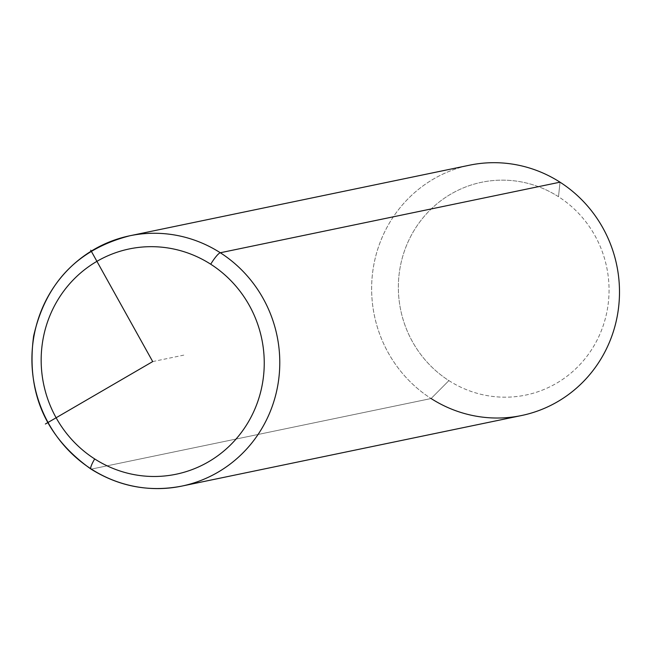 <?xml version="1.0" encoding="UTF-8"?>
<svg xmlns="http://www.w3.org/2000/svg" width="651" height="651" viewBox="0 0 651 651"><rect width="100%" height="100%" fill="white"/><g stroke="black" fill="none" stroke-linecap="round" stroke-linejoin="round"><path stroke-width="0.49" stroke-dasharray="3.25 2.44" d="M560.023 182.182L558.501 196.716A108.66 105.202 78.3 0 1 593.679 346.308A108.66 105.202 78.3 0 1 448.905 380.615L431.1 398.534L448.905 380.615A108.66 105.202 78.3 0 1 413.727 231.032A108.66 105.202 78.3 0 1 558.501 196.716L560.023 182.182A127.84 123.763 -101.7 0 0 389.713 222.552A127.84 123.763 -101.7 0 0 431.1 398.534A127.84 123.763 78.3 0 1 373.365 267.415A127.84 123.763 78.3 0 1 469.558 165.191M448.905 380.615A108.66 105.202 -101.7 0 0 593.679 346.308A108.66 105.202 -101.7 0 0 558.501 196.716A108.66 105.202 -101.7 0 0 413.727 231.032A108.66 105.202 -101.7 0 0 448.905 380.615M181.841 486.094A127.84 123.763 78.3 0 1 91.376 469.102L431.1 398.534L91.376 469.102A12.784 2.327 -57.4 0 1 90.928 469.054M521.565 415.525A127.84 123.763 78.3 0 1 431.1 398.534M91.376 469.102A127.84 123.763 78.3 0 1 33.649 337.983A127.84 123.763 78.3 0 1 129.842 235.768M152.708 361.582L184.046 355.072"/><path stroke-width="0.98" d="M431.1 398.534A127.84 123.763 -101.7 0 0 601.41 358.164A127.84 123.763 -101.7 0 0 560.023 182.182L220.307 252.751A127.84 123.763 -101.7 0 0 129.842 235.768A127.84 123.763 -101.7 0 0 33.649 337.983A127.84 123.763 -101.7 0 0 91.376 469.102A127.84 123.763 -101.7 0 0 181.841 486.094A127.84 123.763 -101.7 0 0 278.042 383.878A127.84 123.763 -101.7 0 0 220.307 252.751L560.023 182.182A127.84 123.763 78.3 0 1 617.758 313.31A127.84 123.763 78.3 0 1 521.565 415.525L181.841 486.094C149.527 492.335 119.223 486.655 90.928 469.054A12.784 2.327 -57.4 0 1 94.688 458.939A115.056 111.386 78.3 0 1 57.443 300.55A115.056 111.386 78.3 0 1 210.729 264.225A115.056 111.386 78.3 0 1 247.974 422.605A115.056 111.386 78.3 0 1 94.688 458.939A115.056 111.386 -101.7 0 0 247.974 422.605A115.056 111.386 -101.7 0 0 210.729 264.225A12.784 2.327 -57.4 0 1 220.307 252.751A127.84 123.763 78.3 0 1 278.042 383.878A127.84 123.763 78.3 0 1 181.841 486.094M129.842 235.768A127.84 123.763 78.3 0 1 220.307 252.751A12.784 2.327 122.6 0 0 210.729 264.225A115.056 111.386 -101.7 0 0 57.443 300.55A115.056 111.386 -101.7 0 0 94.688 458.939A12.784 2.327 122.6 0 0 90.928 469.054C45.245 436.536 26.138 392.227 33.616 336.111C45.782 282.607 77.851 249.162 129.842 235.768L469.558 165.191A127.84 123.763 78.3 0 1 560.023 182.182M90.928 469.054A12.784 2.327 122.6 0 0 91.376 469.102M90.725 250.212L152.708 361.582L45.391 424.004"/></g></svg>

